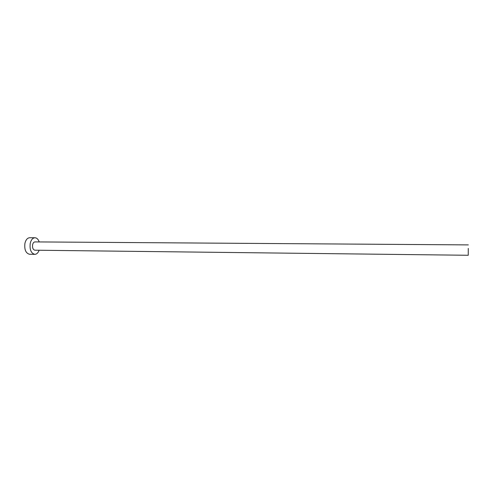 <?xml version="1.0" encoding="UTF-8"?>
<svg xmlns="http://www.w3.org/2000/svg" width="493" height="493" viewBox="0 0 493 493"><rect width="100%" height="100%" fill="white"/><g stroke="black" fill="none" stroke-linecap="round" stroke-linejoin="round"><path stroke-width="0.74" d="M468.276 248.429L468.245 255.275L468.276 248.429M468.338 244.898L34.972 241.903C33.832 241.995 33.043 242.932 32.606 244.707C32.261 247.85 33.025 249.68 34.892 250.197L468.245 255.275M39.218 241.927C38.257 239.271 36.833 237.879 34.96 237.749C32.698 237.94 31.121 239.801 30.233 243.345C29.543 249.649 31.065 253.316 34.806 254.345C36.685 254.259 38.127 252.891 39.138 250.247M34.96 237.749L29.697 237.725C27.411 237.916 25.821 239.771 24.927 243.302C24.231 249.587 25.772 253.242 29.543 254.271L34.806 254.345"/></g></svg>
